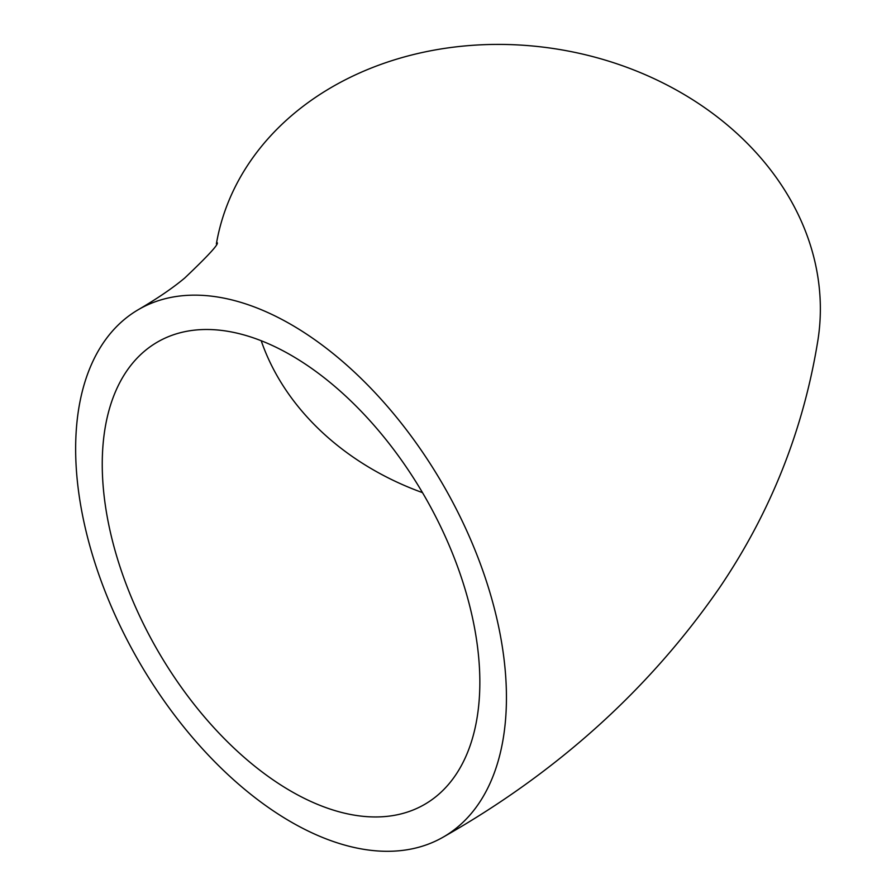 <?xml version="1.0" encoding="UTF-8"?>
<svg xmlns="http://www.w3.org/2000/svg" width="896" height="896" viewBox="0 0 896 896"><rect width="100%" height="100%" fill="white"/><g stroke="black" fill="none" stroke-linecap="round" stroke-linejoin="round"><path stroke-width="1.34" d="M422.498 492.632A266.997 217.168 8.6 0 1 261.206 340.738M479.842 682.226A266.997 154.146 60 0 1 424.536 804.451A266.997 154.146 60 0 1 218.792 732.917A266.997 154.146 60 0 1 102.245 464.229A266.997 154.146 60 0 1 157.55 342.003A266.997 154.146 60 0 1 363.294 413.526A266.997 154.146 60 0 1 479.842 682.226M506.442 697.581A304.618 175.874 -120 0 0 373.475 391.026A304.618 175.874 -120 0 0 138.734 309.422A304.618 175.874 -120 0 0 75.645 448.862A304.618 175.874 -120 0 0 208.611 755.418A304.618 175.874 -120 0 0 443.352 837.032A304.618 175.874 -120 0 0 506.442 697.581M443.352 837.032C557.435 772.184 649.522 689.046 719.622 587.619C770.918 511.93 803.734 429.139 818.07 339.237A304.618 247.778 -171.4 0 0 820.355 308.93A304.618 247.778 -171.4 0 0 538.014 46.547A304.618 247.778 -171.4 0 0 216.373 243.88M138.734 309.422C157.595 298.379 172.939 287.907 184.755 277.995C208.835 255.125 219.587 243.331 217.011 242.614"/></g></svg>
